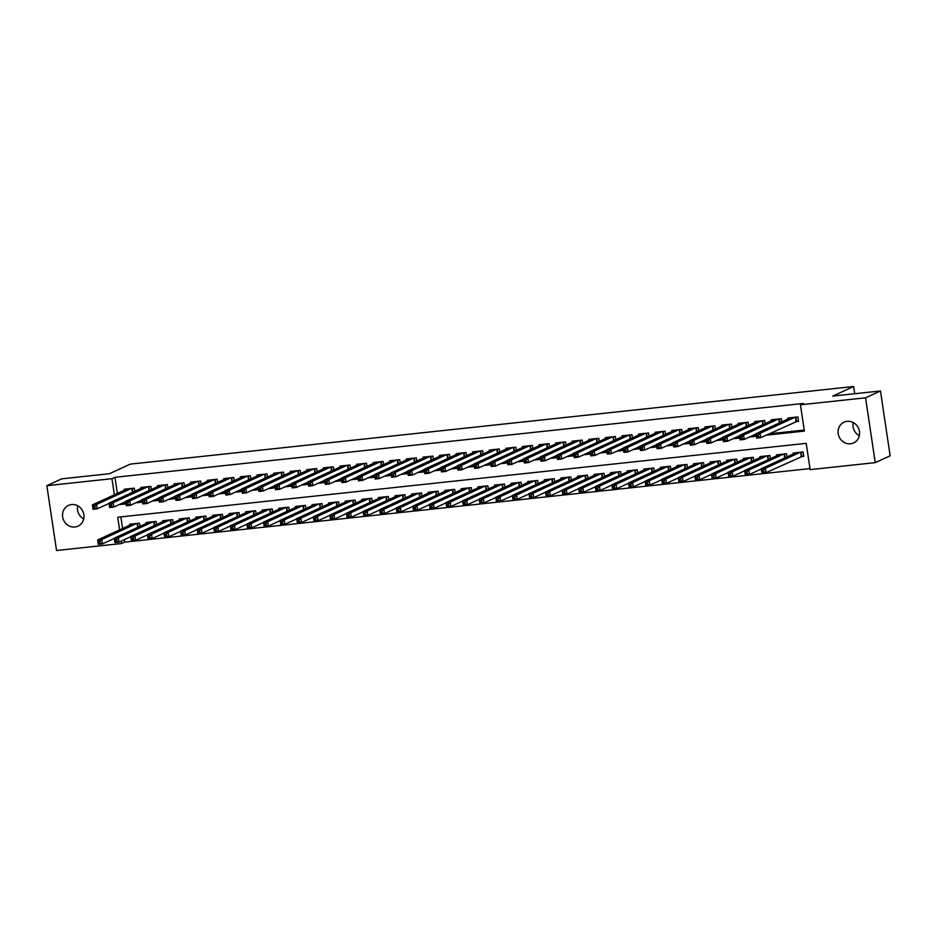 <?xml version="1.0" encoding="UTF-8"?>
<svg xmlns="http://www.w3.org/2000/svg" width="937" height="937" viewBox="0 0 937 937"><rect width="100%" height="100%" fill="white"/><g stroke="black" fill="none" stroke-linecap="round" stroke-linejoin="round"><path stroke-width="1.41" d="M71.587 504.563A11.408 10.6 65.3 0 1 83.498 512.961A11.408 10.6 65.3 0 1 78.029 526.137A11.408 10.6 65.3 0 1 74.937 526.992A11.408 10.6 65.3 0 1 63.013 518.594A11.408 10.6 65.3 0 1 68.495 505.418A11.408 10.6 65.3 0 1 71.587 504.563M847.165 421.334A11.408 10.6 65.3 0 1 859.088 429.732A11.408 10.6 65.3 0 1 853.607 442.908A11.408 10.6 65.3 0 1 850.515 443.751A11.408 10.6 65.3 0 1 838.592 435.365A11.408 10.6 65.3 0 1 844.073 422.177A11.408 10.6 65.3 0 1 847.165 421.334M124.27 539.7L124.633 542.148L121.658 543.519L56.536 550.499L46.85 485.682L61.748 478.83L109.442 473.712L130.302 464.12L853.63 386.501L832.77 396.082L880.464 390.963L890.15 455.792L875.252 462.644L810.13 469.624L806.207 443.353L117.722 517.236L119.608 529.85M124.633 542.148L809.978 468.594M134.729 491.304L134.26 488.154L124.305 489.231L124.457 490.18M151.325 489.524L150.857 486.373L140.901 487.451L141.042 488.4M167.91 487.744L167.442 484.593L157.486 485.659L157.627 486.619M184.507 485.963L184.039 482.813L174.083 483.879L174.223 484.839M201.092 484.183L200.623 481.032L190.668 482.098L190.808 483.059M217.689 482.403L217.208 479.252L207.264 480.318L207.405 481.278M234.273 480.622L233.805 477.472L223.849 478.538L223.99 479.498M250.858 478.842L250.39 475.691L240.434 476.757L240.586 477.718M267.455 477.062L266.986 473.911L257.031 474.977L257.171 475.937M284.04 475.282L283.571 472.131L273.616 473.197L273.756 474.157M300.636 473.501L300.168 470.351L290.212 471.416L290.353 472.377M317.221 471.721L316.753 468.57L306.797 469.636L306.938 470.597M333.818 469.941L333.338 466.79L323.394 467.856L323.534 468.816M350.403 468.16L349.934 465.01L339.979 466.076L340.119 467.036M366.988 466.38L366.519 463.229L356.564 464.295L356.716 465.256M383.584 464.6L383.116 461.449L373.16 462.515L373.301 463.475M400.169 462.819L399.701 459.669L389.745 460.735L389.886 461.695M416.766 461.039L416.297 457.888L406.342 458.954L406.482 459.915M433.351 459.259L432.882 456.108L422.927 457.174L423.067 458.134M449.947 457.479L449.467 454.328L439.523 455.394L439.664 456.354M466.532 455.698L466.064 452.548L456.108 453.613L456.249 454.574M483.117 453.918L482.649 450.767L472.693 451.833L472.845 452.794M499.714 452.138L499.245 448.987L489.29 450.053L489.43 451.013M516.299 450.357L515.83 447.207L505.875 448.273L506.015 449.233M532.895 448.577L532.427 445.426L522.471 446.492L522.612 447.453M549.48 446.797L549.012 443.646L539.056 444.712L539.197 445.672M566.077 445.016L565.597 441.866L555.653 442.932L555.793 443.892M582.662 443.236L582.193 440.085L572.238 441.151L572.378 442.112M599.247 441.456L598.778 438.305L588.823 439.371L588.975 440.331M615.843 439.676L615.375 436.525L605.419 437.591L605.56 438.551M632.428 437.895L631.96 434.745L622.004 435.81L622.145 436.771M649.025 436.115L648.556 432.964L638.601 434.03L638.741 434.991M665.61 434.335L665.141 431.184L655.186 432.25L655.326 433.21M682.206 432.554L681.726 429.404L671.782 430.47L671.923 431.43M698.791 430.774L698.323 427.623L688.367 428.689L688.508 429.65M715.376 428.994L714.908 425.843L704.952 426.909L705.104 427.869M731.973 427.202L731.504 424.063L721.549 425.129L721.689 426.089M748.558 425.421L748.089 422.282L738.133 423.348L738.274 424.309M765.154 423.641L764.686 420.502L754.73 421.568L754.871 422.528M781.739 421.861L781.271 418.722L771.315 419.788L771.456 420.748M800.842 456.67L803.747 456.354L803.091 451.974L793.147 453.051L793.288 454M120.861 516.896L122.595 528.48M786.975 456.905L786.506 453.754L776.55 454.832L776.691 455.78M770.39 458.685L769.921 455.534L759.966 456.612L760.106 457.561M753.793 460.465L753.325 457.315L743.369 458.392L743.521 459.341M737.208 462.246L736.74 459.095L726.784 460.172L726.925 461.121M720.612 464.026L720.143 460.875L710.187 461.953L710.34 462.901M704.027 465.806L703.558 462.655L693.603 463.733L693.743 464.682M687.442 467.586L686.962 464.436L677.018 465.513L677.158 466.462M670.845 469.367L670.377 466.216L660.421 467.294L660.562 468.242M654.26 471.147L653.792 467.996L643.836 469.074L643.977 470.023M637.664 472.927L637.195 469.777L627.24 470.854L627.392 471.803M621.079 474.708L620.61 471.557L610.655 472.635L610.795 473.583M604.482 476.488L604.014 473.349L594.058 474.415L594.21 475.364M587.897 478.268L587.429 475.129L577.473 476.195L577.614 477.144M571.312 480.049L570.832 476.91L560.888 477.975L561.029 478.924M554.716 481.829L554.247 478.69L544.292 479.756L544.432 480.716M538.131 483.609L537.662 480.47L527.707 481.536L527.847 482.496M521.534 485.389L521.066 482.25L511.11 483.316L511.262 484.277M504.949 487.17L504.481 484.031L494.525 485.097L494.666 486.057M488.353 488.95L487.884 485.811L477.929 486.877L478.081 487.837M471.768 490.73L471.299 487.591L461.344 488.657L461.484 489.618M455.183 492.511L454.703 489.372L444.759 490.438L444.899 491.398M438.586 494.291L438.118 491.152L428.162 492.218L428.303 493.178M422.001 496.071L421.533 492.932L411.577 493.998L411.718 494.959M405.405 497.852L404.936 494.713L394.981 495.778L395.133 496.739M388.82 499.632L388.351 496.493L378.396 497.559L378.536 498.519M372.223 501.412L371.755 498.273L361.799 499.339L361.951 500.299M355.638 503.192L355.17 500.053L345.214 501.119L345.355 502.08M339.053 504.973L338.573 501.834L328.629 502.9L328.77 503.86M322.457 506.753L321.988 503.614L312.033 504.68L312.173 505.64M305.872 508.533L305.403 505.394L295.448 506.46L295.588 507.421M289.275 510.314L288.807 507.175L278.851 508.241L279.003 509.201M272.69 512.094L272.222 508.955L262.266 510.021L262.407 510.981M256.094 513.874L255.625 510.735L245.67 511.801L245.822 512.762M239.509 515.655L239.04 512.516L229.085 513.581L229.225 514.542M222.924 517.435L222.444 514.296L212.5 515.362L212.64 516.322M206.327 519.215L205.859 516.076L195.903 517.142L196.044 518.102M189.742 520.995L189.274 517.856L179.318 518.922L179.459 519.883M173.146 522.776L172.677 519.637L162.722 520.703L162.874 521.663M156.561 524.556L156.092 521.417L146.137 522.483L146.277 523.443M139.964 526.336L139.496 523.197L129.54 524.263L129.693 525.224M766.115 435.19L804.379 431.09L800.444 404.807L803.431 403.437L114.946 477.32L117.359 493.448M122.091 503.263L125.816 502.864M138.688 501.482L142.401 501.084M155.273 499.702L158.985 499.304M171.858 497.922L175.582 497.524M188.454 496.142L192.167 495.743M205.039 494.361L208.764 493.963M221.636 492.581L225.349 492.171M238.221 490.801L241.945 490.391M254.817 489.02L258.53 488.61M271.402 487.24L275.127 486.83M287.987 485.46L291.712 485.05M304.584 483.679L308.296 483.269M321.168 481.887L324.893 481.489M337.765 480.107L341.478 479.709M354.35 478.327L358.075 477.929M370.947 476.546L374.659 476.148M387.531 474.766L391.256 474.368M404.116 472.986L407.841 472.588M420.713 471.206L424.426 470.807M437.298 469.425L441.022 469.027M453.895 467.645L457.607 467.247M470.479 465.865L474.204 465.466M487.076 464.084L490.789 463.686M503.661 462.304L507.385 461.906M520.246 460.524L523.97 460.126M536.842 458.743L540.555 458.345M553.427 456.963L557.152 456.565M570.024 455.183L573.737 454.785M586.609 453.403L590.333 453.004M603.205 451.622L606.918 451.224M619.79 449.842L623.515 449.444M636.375 448.062L640.1 447.663M652.972 446.281L656.685 445.883M669.557 444.501L673.281 444.103M686.153 442.721L689.866 442.323M702.738 440.94L706.463 440.542M719.335 439.16L723.048 438.762M735.92 437.38L739.644 436.982M752.505 435.6L756.229 435.201M769.101 433.819L804.215 430.048M795.607 421.627L798.511 421.322L797.856 416.942L787.912 418.007L788.052 418.968M854.708 393.727L853.63 386.501M880.464 390.963L865.565 397.815L875.252 462.644M46.85 485.682L111.96 478.69L114.373 494.818M114.946 477.32L111.96 478.69M800.444 404.807L865.565 397.815M119.116 504.633L125.968 503.895M135.701 502.853L142.553 502.115M152.298 501.072L159.149 500.335M168.883 499.292L175.734 498.554M185.467 497.512L192.331 496.774M202.064 495.732L208.916 494.994M218.649 493.951L225.501 493.213M235.246 492.171L242.097 491.433M251.83 490.391L258.682 489.653M268.427 488.61L275.279 487.872M285.012 486.83L291.864 486.092M301.597 485.038L308.46 484.312M318.193 483.258L325.045 482.532M334.778 481.477L341.63 480.751M351.375 479.697L358.227 478.971M367.96 477.917L374.812 477.191M384.557 476.137L391.408 475.41M401.141 474.356L407.993 473.63M417.726 472.576L424.59 471.85M434.323 470.796L441.175 470.069M450.908 469.015L457.76 468.289M467.504 467.235L474.356 466.509M484.089 465.455L490.941 464.729M500.686 463.674L507.538 462.948M517.271 461.894L524.123 461.168M533.856 460.114L540.719 459.388M550.452 458.334L557.304 457.607M567.037 456.553L573.889 455.827M583.634 454.773L590.486 454.035M600.219 452.993L607.071 452.255M616.815 451.212L623.667 450.474M633.4 449.432L640.252 448.694M649.985 447.652L656.849 446.914M666.582 445.871L673.434 445.134M683.167 444.091L690.019 443.353M699.763 442.311L706.615 441.573M716.348 440.531L723.2 439.793M732.945 438.75L739.797 438.012M749.53 436.97L756.382 436.232M121.283 541.071L121.658 543.519M859.311 435.693A11.408 10.6 65.3 0 1 853.267 422.552M83.733 518.922A11.408 10.6 65.3 0 1 77.689 505.781M798.429 420.748L760.809 437.638L756.663 438.083L756.007 433.702L790.805 417.691M756.674 435.236L756.007 433.702L760.153 433.257L760.809 437.638L758.595 436.806L758.326 435.061L756.674 435.236L756.932 436.993L758.595 436.806M794.963 417.246L760.153 433.257L758.326 435.061M756.663 438.083L756.932 436.993M796.052 452.735L761.242 468.734L765.388 468.289L766.044 472.67L803.665 455.792M763.831 471.85L766.044 472.67L761.898 473.115L761.242 468.734L762.168 472.025L763.831 471.85L763.561 470.093L761.91 470.28M763.561 470.093L765.388 468.289L800.198 452.29M762.168 472.025L761.898 473.115M756.042 433.972L744.212 439.418L740.066 439.863L739.41 435.482L774.22 419.471M740.078 437.017L739.41 435.482L743.556 435.037L744.212 439.418L741.999 438.586L741.741 436.841L740.078 437.017L740.347 438.774L741.999 438.586M778.366 419.026L743.556 435.037L741.741 436.841M740.066 439.863L740.347 438.774M739.457 435.752L727.627 441.198L723.481 441.643L722.825 437.263L757.635 421.252M723.493 438.797L722.825 437.263L726.971 436.818L727.627 441.198L725.414 440.367L725.144 438.621L723.493 438.797L723.751 440.554L725.414 440.367M761.781 420.807L726.971 436.818L725.144 438.621M723.481 441.643L723.751 440.554M722.86 437.532L711.031 442.978L706.885 443.424L706.229 439.043L741.038 423.032M706.896 440.577L706.229 439.043L710.387 438.598L711.031 442.978L708.817 442.147L708.559 440.402L706.896 440.577L707.166 442.334L708.817 442.147M745.184 422.587L710.387 438.598L708.559 440.402M706.885 443.424L707.166 442.334M706.275 439.312L694.446 444.759L690.3 445.204L689.644 440.823L724.453 424.812M690.311 442.358L689.644 440.823L693.79 440.378L694.446 444.759L692.232 443.927L691.974 442.182L690.311 442.358L690.569 444.115L692.232 443.927M728.599 424.367L693.79 440.378L691.974 442.182M690.3 445.204L690.569 444.115M779.455 454.515L744.646 470.515L748.804 470.069L749.448 474.45L761.277 469.015M747.234 473.63L749.448 474.45L745.302 474.895L744.646 470.515L745.583 473.806L747.234 473.63L746.976 471.873L745.313 472.061M746.976 471.873L748.804 470.069L783.601 454.07M745.583 473.806L745.302 474.895M762.87 456.296L728.061 472.295L732.207 471.85L732.863 476.23L744.692 470.796M730.649 475.41L732.863 476.23L728.717 476.675L728.061 472.295L728.986 475.586L730.649 475.41L730.391 473.653L728.728 473.841M730.391 473.653L732.207 471.85L767.016 455.85M728.986 475.586L728.717 476.675M746.274 458.076L711.476 474.075L715.622 473.63L716.278 478.011L728.108 472.576M714.053 477.191L716.278 478.011L712.12 478.456L711.476 474.075L712.401 477.366L714.053 477.191L713.795 475.434L712.132 475.621M713.795 475.434L715.622 473.63L750.42 457.631M712.401 477.366L712.12 478.456M729.689 459.856L694.879 475.855L699.025 475.41L699.681 479.791L711.511 474.356M697.468 478.971L699.681 479.791L695.535 480.236L694.879 475.855L695.804 479.147L697.468 478.971L697.21 477.214L695.547 477.401M697.21 477.214L699.025 475.41L733.835 459.411M695.804 479.147L695.535 480.236M689.691 441.093L677.861 446.539L673.715 446.984L673.059 442.604L707.857 426.593M673.715 444.138L673.059 442.604L677.205 442.159L677.861 446.539L675.636 445.707L675.378 443.962L673.715 444.138L673.984 445.895L675.636 445.707M712.003 426.148L677.205 442.159L675.378 443.962M673.715 446.984L673.984 445.895M713.092 461.636L678.294 477.636L682.441 477.191L683.096 481.571L694.926 476.137M680.883 480.751L683.096 481.571L678.95 482.016L678.294 477.636L679.22 480.927L680.883 480.751L680.613 478.994L678.962 479.182M680.613 478.994L682.441 477.191L717.238 461.191M679.22 480.927L678.95 482.016M673.094 442.873L661.264 448.319L657.118 448.764L656.462 444.384L691.272 428.385M657.13 445.918L656.462 444.384L660.608 443.939L661.264 448.319L659.051 447.488L658.793 445.743L657.13 445.918L657.387 447.675L659.051 447.488M695.418 427.928L660.608 443.939L658.793 445.743M657.118 448.764L657.387 447.675M696.507 463.417L661.698 479.416L665.844 478.971L666.5 483.351L678.329 477.917M664.286 482.532L666.5 483.351L662.354 483.797L661.698 479.416L662.623 482.707L664.286 482.532L664.028 480.775L662.365 480.962M664.028 480.775L665.844 478.971L700.653 462.972M662.623 482.707L662.354 483.797M656.509 444.653L644.679 450.1L640.533 450.545L639.877 446.164L674.675 430.165M640.545 447.699L639.877 446.164L644.024 445.719L644.679 450.1L642.466 449.268L642.196 447.523L640.545 447.699L640.803 449.455L642.466 449.268M678.833 429.72L644.024 445.719L642.196 447.523M640.533 450.545L640.803 449.455M679.911 465.197L645.113 481.196L649.259 480.751L649.915 485.132L661.745 479.697M647.701 484.312L649.915 485.132L645.769 485.577L645.113 481.196L646.038 484.488L647.701 484.312L647.432 482.555L645.78 482.742M647.432 482.555L649.259 480.751L684.069 464.752M646.038 484.488L645.769 485.577M639.912 446.434L628.083 451.88L623.937 452.325L623.281 447.945L658.09 431.945M623.948 449.479L623.281 447.945L627.427 447.499L628.083 451.88L625.869 451.048L625.611 449.303L623.948 449.479L624.218 451.236L625.869 451.048M662.236 431.5L627.427 447.499L625.611 449.303M623.937 452.325L624.218 451.236M663.326 466.977L628.516 482.977L632.674 482.532L633.318 486.912L645.148 481.477M631.105 486.092L633.318 486.912L629.172 487.357L628.516 482.977L629.453 486.268L631.105 486.092L630.847 484.335L629.184 484.523M630.847 484.335L632.674 482.532L667.472 466.532M629.453 486.268L629.172 487.357M623.328 448.214L611.498 453.66L607.352 454.105L606.696 449.725L641.505 433.726M607.363 451.259L606.696 449.725L610.842 449.28L611.498 453.66L609.284 452.84L609.015 451.084L607.363 451.259L607.621 453.016L609.284 452.84M645.652 433.281L610.842 449.28L609.015 451.084M607.352 454.105L607.621 453.016M606.731 449.994L594.901 455.441L590.755 455.886L590.099 451.505L624.909 435.506M590.767 453.039L590.099 451.505L594.257 451.06L594.901 455.441L592.688 454.621L592.43 452.864L590.767 453.039L591.036 454.796L592.688 454.621M629.055 435.061L594.257 451.06L592.43 452.864M590.755 455.886L591.036 454.796M590.146 451.786L578.316 457.221L574.17 457.666L573.514 453.285L608.324 437.286M574.182 454.82L573.514 453.285L577.66 452.84L578.316 457.221L576.103 456.401L575.845 454.644L574.182 454.82L574.44 456.577L576.103 456.401M612.47 436.841L577.66 452.84L575.845 454.644M574.17 457.666L574.44 456.577M573.561 453.567L561.731 459.001L557.585 459.446L556.929 455.066L591.727 439.066M557.585 456.6L556.929 455.066L561.076 454.621L561.731 459.001L559.506 458.181L559.248 456.424L557.585 456.6L557.855 458.357L559.506 458.181M595.873 438.621L561.076 454.621L559.248 456.424M557.585 459.446L557.855 458.357M556.965 455.347L545.135 460.781L540.989 461.227L540.333 456.846L575.142 440.847M541 458.38L540.333 456.846L544.479 456.401L545.135 460.781L542.921 459.962L542.664 458.205L541 458.38L541.258 460.137L542.921 459.962M579.289 440.402L544.479 456.401L542.664 458.205M540.989 461.227L541.258 460.137M540.38 457.127L528.55 462.562L524.404 463.007L523.748 458.626L558.546 442.627M524.415 460.161L523.748 458.626L527.894 458.181L528.55 462.562L526.336 461.742L526.067 459.985L524.415 460.161L524.673 461.918L526.336 461.742M562.704 442.182L527.894 458.181L526.067 459.985M524.404 463.007L524.673 461.918M523.783 458.907L511.953 464.342L507.807 464.787L507.151 460.407L541.961 444.407M507.819 461.941L507.151 460.407L511.297 459.962L511.953 464.342L509.74 463.522L509.482 461.765L507.819 461.941L508.088 463.698L509.74 463.522M546.107 443.962L511.297 459.962L509.482 461.765M507.807 464.787L508.088 463.698M507.198 460.688L495.368 466.122L491.222 466.567L490.566 462.187L525.376 446.188M491.234 463.721L490.566 462.187L494.713 461.742L495.368 466.122L493.155 465.302L492.885 463.546L491.234 463.721L491.492 465.478L493.155 465.302M529.522 445.743L494.713 461.742L492.885 463.546M491.222 466.567L491.492 465.478M490.601 462.468L478.772 467.903L474.626 468.348L473.97 463.967L508.779 447.968M474.637 465.502L473.97 463.967L478.128 463.522L478.772 467.903L476.558 467.083L476.301 465.326L474.637 465.502L474.907 467.258L476.558 467.083M512.926 447.523L478.128 463.522L476.301 465.326M474.626 468.348L474.907 467.258M474.017 464.248L462.187 469.683L458.041 470.128L457.385 465.748L492.194 449.748M458.052 467.282L457.385 465.748L461.531 465.302L462.187 469.683L459.973 468.863L459.716 467.106L458.052 467.282L458.31 469.039L459.973 468.863M496.341 449.303L461.531 465.302L459.716 467.106M458.041 470.128L458.31 469.039M457.432 466.029L445.602 471.463L441.456 471.908L440.8 467.528L475.598 451.529M441.456 469.062L440.8 467.528L444.946 467.083L445.602 471.463L443.377 470.643L443.119 468.887L441.456 469.062L441.725 470.819L443.377 470.643M479.744 451.084L444.946 467.083L443.119 468.887M441.456 471.908L441.725 470.819M440.835 467.809L429.005 473.244L424.859 473.689L424.203 469.308L459.013 453.309M424.871 470.842L424.203 469.308L428.35 468.863L429.005 473.244L426.792 472.424L426.534 470.667L424.871 470.842L425.129 472.599L426.792 472.424M463.159 452.864L428.35 468.863L426.534 470.667M424.859 473.689L425.129 472.599M646.741 468.758L611.931 484.757L616.077 484.312L616.733 488.692L628.563 483.258M614.52 487.872L616.733 488.692L612.587 489.137L611.931 484.757L612.857 488.048L614.52 487.872L614.25 486.116L612.599 486.303M614.25 486.116L616.077 484.312L650.887 468.313M612.857 488.048L612.587 489.137M630.144 470.538L595.346 486.537L599.493 486.092L600.148 490.473L611.978 485.038M597.923 489.653L600.148 490.473L595.991 490.918L595.346 486.537L596.272 489.828L597.923 489.653L597.665 487.896L596.002 488.083M597.665 487.896L599.493 486.092L634.29 470.093M596.272 489.828L595.991 490.918M613.559 472.318L578.75 488.318L582.896 487.872L583.552 492.253L595.382 486.818M581.338 491.433L583.552 492.253L579.406 492.698L578.75 488.318L579.675 491.609L581.338 491.433L581.081 489.676L579.417 489.864M581.081 489.676L582.896 487.872L617.706 471.873M579.675 491.609L579.406 492.698M596.963 474.099L562.165 490.098L566.311 489.653L566.967 494.033L578.797 488.599M564.753 493.213L566.967 494.033L562.821 494.478L562.165 490.098L563.09 493.389L564.753 493.213L564.484 491.457L562.832 491.644M564.484 491.457L566.311 489.653L601.109 473.653M563.09 493.389L562.821 494.478M580.378 475.879L545.568 491.89L549.714 491.445L550.37 495.814L562.2 490.379M548.157 494.994L550.37 495.814L546.224 496.259L545.568 491.89L546.494 495.169L548.157 494.994L547.899 493.249L546.236 493.424M547.899 493.249L549.714 491.445L584.524 475.434M546.494 495.169L546.224 496.259M563.781 477.659L528.983 493.67L533.13 493.225L533.785 497.594L545.615 492.159M531.572 496.774L533.785 497.594L529.639 498.039L528.983 493.67L529.909 496.95L531.572 496.774L531.302 495.029L529.651 495.204M531.302 495.029L533.13 493.225L567.939 477.214M529.909 496.95L529.639 498.039M547.196 479.439L512.387 495.45L516.545 495.005L517.189 499.374L529.018 493.94M514.975 498.554L517.189 499.374L513.043 499.819L512.387 495.45L513.324 498.73L514.975 498.554L514.718 496.809L513.054 496.985M514.718 496.809L516.545 495.005L551.343 478.994M513.324 498.73L513.043 499.819M530.611 481.22L495.802 497.231L499.948 496.786L500.604 501.154L512.434 495.72M498.39 500.335L500.604 501.154L496.458 501.6L495.802 497.231L496.727 500.51L498.39 500.335L498.121 498.589L496.469 498.765M498.121 498.589L499.948 496.786L534.758 480.775M496.727 500.51L496.458 501.6M514.015 483L479.217 499.011L483.363 498.566L484.019 502.935L495.849 497.5M481.794 502.115L484.019 502.935L479.861 503.38L479.217 499.011L480.142 502.291L481.794 502.115L481.536 500.37L479.873 500.545M481.536 500.37L483.363 498.566L518.161 482.555M480.142 502.291L479.861 503.38M497.43 484.78L462.62 500.791L466.767 500.346L467.422 504.727L479.252 499.28M465.209 503.895L467.422 504.727L463.276 505.172L462.62 500.791L463.546 504.071L465.209 503.895L464.951 502.15L463.288 502.326M464.951 502.15L466.767 500.346L501.576 484.335M463.546 504.071L463.276 505.172M480.833 486.561L446.035 502.572L450.182 502.127L450.838 506.507L462.667 501.061M448.624 505.675L450.838 506.507L446.691 506.952L446.035 502.572L446.961 505.851L448.624 505.675L448.354 503.93L446.703 504.106M448.354 503.93L450.182 502.127L484.979 486.116M446.961 505.851L446.691 506.952M464.248 488.341L429.439 504.352L433.585 503.907L434.241 508.287L446.071 502.841M432.027 507.456L434.241 508.287L430.095 508.732L429.439 504.352L430.364 507.631L432.027 507.456L431.77 505.711L430.106 505.886M431.77 505.711L433.585 503.907L468.395 487.896M430.364 507.631L430.095 508.732M424.25 469.589L412.421 475.024L408.274 475.469L407.618 471.088L442.416 455.089M408.286 472.623L407.618 471.088L411.765 470.643L412.421 475.024L410.207 474.204L409.937 472.447L408.286 472.623L408.544 474.38L410.207 474.204M446.574 454.644L411.765 470.643L409.937 472.447M408.274 475.469L408.544 474.38M407.654 471.37L395.824 476.804L391.678 477.249L391.022 472.869L425.831 456.869M391.689 474.403L391.022 472.869L395.168 472.424L395.824 476.804L393.61 475.984L393.353 474.227L391.689 474.403L391.959 476.16L393.61 475.984M429.978 456.424L395.168 472.424L393.353 474.227M391.678 477.249L391.959 476.16M391.069 473.15L379.239 478.584L375.093 479.03L374.437 474.649L409.246 458.65M375.105 476.183L374.437 474.649L378.583 474.204L379.239 478.584L377.025 477.765L376.756 476.008L375.105 476.183L375.362 477.94L377.025 477.765M413.393 458.205L378.583 474.204L376.756 476.008M375.093 479.03L375.362 477.94M374.472 474.93L362.642 480.365L358.496 480.81L357.84 476.429L392.65 460.43M358.508 477.964L357.84 476.429L361.998 475.984L362.642 480.365L360.429 479.545L360.171 477.788L358.508 477.964L358.777 479.721L360.429 479.545M396.796 459.985L361.998 475.984L360.171 477.788M358.496 480.81L358.777 479.721M447.652 490.121L412.854 506.132L417 505.687L417.656 510.068L429.486 504.621M415.442 509.236L417.656 510.068L413.51 510.513L412.854 506.132L413.779 509.412L415.442 509.236L415.173 507.491L413.522 507.667M415.173 507.491L417 505.687L451.81 489.676M413.779 509.412L413.51 510.513M431.067 491.902L396.257 507.913L400.415 507.467L401.059 511.848L412.889 506.402M398.846 511.016L401.059 511.848L396.913 512.293L396.257 507.913L397.194 511.192L398.846 511.016L398.588 509.271L396.925 509.447M398.588 509.271L400.415 507.467L435.213 491.457M397.194 511.192L396.913 512.293M414.482 493.682L379.672 509.693L383.819 509.248L384.475 513.628L396.304 508.182M382.261 512.797L384.475 513.628L380.328 514.073L379.672 509.693L380.598 512.972L382.261 512.797L381.991 511.052L380.34 511.227M381.991 511.052L383.819 509.248L418.628 493.237M380.598 512.972L380.328 514.073M397.885 495.462L363.087 511.473L367.234 511.028L367.89 515.409L379.719 509.962M365.664 514.577L367.89 515.409L363.732 515.854L363.087 511.473L364.013 514.753L365.664 514.577L365.407 512.832L363.743 513.007M365.407 512.832L367.234 511.028L402.032 495.017M364.013 514.753L363.732 515.854M357.887 476.71L346.058 482.145L341.911 482.59L341.255 478.21L376.065 462.21M341.923 479.744L341.255 478.21L345.402 477.765L346.058 482.145L343.844 481.325L343.586 479.568L341.923 479.744L342.181 481.501L343.844 481.325M380.211 461.765L345.402 477.765L343.586 479.568M341.911 482.59L342.181 481.501M381.3 497.242L346.491 513.253L350.637 512.808L351.293 517.189L363.123 511.743M349.079 516.357L351.293 517.189L347.147 517.634L346.491 513.253L347.416 516.533L349.079 516.357L348.822 514.612L347.158 514.788M348.822 514.612L350.637 512.808L385.447 496.797M347.416 516.533L347.147 517.634M341.302 478.491L329.473 483.925L325.326 484.37L324.67 479.99L359.468 463.991M325.326 481.524L324.67 479.99L328.817 479.545L329.473 483.925L327.247 483.105L326.99 481.349L325.326 481.524L325.596 483.281L327.247 483.105M363.615 463.546L328.817 479.545L326.99 481.349M325.326 484.37L325.596 483.281M364.704 499.023L329.906 515.034L334.052 514.589L334.708 518.969L346.538 513.523M332.494 518.138L334.708 518.969L330.562 519.414L329.906 515.034L330.831 518.313L332.494 518.138L332.225 516.392L330.574 516.568M332.225 516.392L334.052 514.589L368.85 498.578M330.831 518.313L330.562 519.414M324.706 480.271L312.876 485.706L308.73 486.151L308.074 481.77L342.883 465.771M308.741 483.305L308.074 481.77L312.22 481.325L312.876 485.706L310.662 484.886L310.405 483.129L308.741 483.305L308.999 485.061L310.662 484.886M347.03 465.326L312.22 481.325L310.405 483.129M308.73 486.151L308.999 485.061M348.119 500.803L313.309 516.814L317.456 516.369L318.111 520.749L329.941 515.303M315.898 519.918L318.111 520.749L313.965 521.195L313.309 516.814L314.235 520.094L315.898 519.918L315.64 518.173L313.977 518.348M315.64 518.173L317.456 516.369L352.265 500.358M314.235 520.094L313.965 521.195M308.121 482.051L296.291 487.486L292.145 487.931L291.489 483.551L326.287 467.551M292.157 485.085L291.489 483.551L295.635 483.105L296.291 487.486L294.077 486.666L293.808 484.909L292.157 485.085L292.414 486.842L294.077 486.666M330.445 467.106L295.635 483.105L293.808 484.909M292.145 487.931L292.414 486.842M331.522 502.583L296.724 518.594L300.871 518.149L301.527 522.53L313.356 517.083M299.313 521.698L301.527 522.53L297.38 522.975L296.724 518.594L297.65 521.874L299.313 521.698L299.044 519.953L297.392 520.129M299.044 519.953L300.871 518.149L335.68 502.138M297.65 521.874L297.38 522.975M291.524 483.832L279.695 489.266L275.548 489.711L274.892 485.331L309.702 469.332M275.56 486.865L274.892 485.331L279.039 484.886L279.695 489.266L277.481 488.446L277.223 486.69L275.56 486.865L275.829 488.622L277.481 488.446M313.848 468.887L279.039 484.886L277.223 486.69M275.548 489.711L275.829 488.622M314.937 504.364L280.128 520.375L284.286 519.93L284.93 524.31L296.76 518.864M282.716 523.478L284.93 524.31L280.784 524.755L280.128 520.375L281.065 523.654L282.716 523.478L282.459 521.733L280.795 521.909M282.459 521.733L284.286 519.93L319.084 503.919M281.065 523.654L280.784 524.755M274.939 485.612L263.11 491.047L258.963 491.492L258.307 487.111L293.117 471.112M258.975 488.645L258.307 487.111L262.454 486.666L263.11 491.047L260.896 490.227L260.627 488.47L258.975 488.645L259.233 490.402L260.896 490.227M297.263 470.667L262.454 486.666L260.627 488.47M258.963 491.492L259.233 490.402M298.353 506.144L263.543 522.155L267.689 521.71L268.345 526.09L280.175 520.644M266.131 525.259L268.345 526.09L264.199 526.535L263.543 522.155L264.468 525.434L266.131 525.259L265.862 523.514L264.211 523.689M265.862 523.514L267.689 521.71L302.499 505.699M264.468 525.434L264.199 526.535M258.343 487.392L246.513 492.827L242.367 493.272L241.711 488.891L276.52 472.892M242.378 490.426L241.711 488.891L245.869 488.446L246.513 492.827L244.299 492.007L244.042 490.25L242.378 490.426L242.648 492.183L244.299 492.007M280.667 472.447L245.869 488.446L244.042 490.25M242.367 493.272L242.648 492.183M281.756 507.924L246.958 523.935L251.104 523.49L251.76 527.871L263.59 522.424M249.535 527.039L251.76 527.871L247.602 528.316L246.958 523.935L247.883 527.226L249.535 527.039L249.277 525.294L247.614 525.47M249.277 525.294L251.104 523.49L285.902 507.479M247.883 527.226L247.602 528.316M241.758 489.173L229.928 494.607L225.782 495.052L225.126 490.672L259.936 474.672M225.794 492.206L225.126 490.672L229.272 490.227L229.928 494.607L227.714 493.787L227.457 492.03L225.794 492.206L226.051 493.963L227.714 493.787M264.082 474.227L229.272 490.227L227.457 492.03M225.782 495.052L226.051 493.963M265.171 509.705L230.361 525.716L234.508 525.27L235.164 529.651L246.993 524.205M232.95 528.819L235.164 529.651L231.017 530.096L230.361 525.716L231.287 529.007L232.95 528.819L232.692 527.074L231.029 527.25M232.692 527.074L234.508 525.27L269.317 509.259M231.287 529.007L231.017 530.096M225.173 490.953L213.343 496.387L209.185 496.833L208.541 492.452L243.339 476.453M209.197 493.986L208.541 492.452L212.687 492.007L213.343 496.387L211.118 495.568L210.86 493.811L209.197 493.986L209.466 495.743L211.118 495.568M247.485 476.008L212.687 492.007L210.86 493.811M209.185 496.833L209.466 495.743M248.574 511.485L213.777 527.496L217.923 527.051L218.579 531.431L230.408 525.985M216.365 530.6L218.579 531.431L214.432 531.876L213.777 527.496L214.702 530.787L216.365 530.6L216.096 528.855L214.444 529.03M216.096 528.855L217.923 527.051L252.721 511.04M214.702 530.787L214.432 531.876M208.576 492.733L196.747 498.168L192.6 498.613L191.944 494.232L226.754 478.233M192.612 495.767L191.944 494.232L196.091 493.787L196.747 498.168L194.533 497.348L194.275 495.591L192.612 495.767L192.87 497.524L194.533 497.348M230.9 477.788L196.091 493.787L194.275 495.591M192.6 498.613L192.87 497.524M231.989 513.265L197.18 529.276L201.326 528.831L201.982 533.212L213.812 527.765M199.768 532.38L201.982 533.212L197.836 533.657L197.18 529.276L198.105 532.567L199.768 532.38L199.511 530.635L197.848 530.81M199.511 530.635L201.326 528.831L236.136 512.82M198.105 532.567L197.836 533.657M191.991 494.513L180.162 499.948L176.015 500.393L175.36 496.013L210.157 480.013M176.027 497.547L175.36 496.013L179.506 495.568L180.162 499.948L177.948 499.128L177.679 497.371L176.027 497.547L176.285 499.304L177.948 499.128M214.304 479.568L179.506 495.568L177.679 497.371M176.015 500.393L176.285 499.304M215.393 515.045L180.595 531.056L184.741 530.611L185.397 534.992L197.227 529.546M183.183 534.16L185.397 534.992L181.251 535.437L180.595 531.056L181.52 534.348L183.183 534.16L182.914 532.415L181.263 532.591M182.914 532.415L184.741 530.611L219.551 514.6M181.52 534.348L181.251 535.437M175.395 496.294L163.565 501.728L159.419 502.173L158.763 497.793L193.572 481.794M159.431 499.327L158.763 497.793L162.909 497.348L163.565 501.728L161.351 500.908L161.094 499.152L159.431 499.327L159.7 501.084L161.351 500.908M197.719 481.349L162.909 497.348L161.094 499.152M159.419 502.173L159.7 501.084M198.808 516.826L163.998 532.837L168.156 532.392L168.801 536.772L180.63 531.326M166.587 535.941L168.801 536.772L164.654 537.217L163.998 532.837L164.935 536.128L166.587 535.941L166.329 534.195L164.666 534.371M166.329 534.195L168.156 532.392L202.954 516.381M164.935 536.128L164.654 537.217M158.81 498.074L146.98 503.509L142.834 503.954L142.178 499.573L176.988 483.574M142.846 501.108L142.178 499.573L146.324 499.128L146.98 503.509L144.766 502.689L144.497 500.932L142.846 501.108L143.103 502.864L144.766 502.689M181.134 483.129L146.324 499.128L144.497 500.932M142.834 503.954L143.103 502.864M182.223 518.606L147.414 534.617L151.56 534.172L152.216 538.552L164.045 533.106M150.002 537.721L152.216 538.552L148.069 538.998L147.414 534.617L148.339 537.908L150.002 537.721L149.733 535.976L148.081 536.151M149.733 535.976L151.56 534.172L186.369 518.161M148.339 537.908L148.069 538.998M142.213 499.854L130.384 505.289L126.237 505.734L125.581 501.354L160.391 485.354M126.249 502.888L125.581 501.354L129.739 500.908L130.384 505.289L128.17 504.469L127.912 502.712L126.249 502.888L126.518 504.645L128.17 504.469M164.537 484.909L129.739 500.908L127.912 502.712M126.237 505.734L126.518 504.645M165.626 520.386L130.829 536.397L134.975 535.952L135.631 540.333L147.46 534.886M133.405 539.501L135.631 540.333L131.473 540.778L130.829 536.397L131.754 539.689L133.405 539.501L133.148 537.756L131.485 537.932M133.148 537.756L134.975 535.952L169.773 519.941M131.754 539.689L131.473 540.778M125.628 501.635L113.799 507.069L109.652 507.514L108.997 503.134L143.806 487.135M109.664 504.668L108.997 503.134L113.143 502.689L113.799 507.069L111.585 506.249L111.327 504.493L109.664 504.668L109.922 506.425L111.585 506.249M147.952 486.69L113.143 502.689L111.327 504.493M109.652 507.514L109.922 506.425M149.042 522.167L114.232 538.178L118.378 537.733L119.034 542.113L130.864 536.667M116.82 541.281L119.034 542.113L114.888 542.558L114.232 538.178L115.157 541.469L116.82 541.281L116.563 539.536L114.9 539.712M116.563 539.536L118.378 537.733L153.188 521.722M115.157 541.469L114.888 542.558M109.043 503.415L97.214 508.85L93.056 509.295L92.412 504.914L127.209 488.915M93.068 506.46L92.412 504.914L96.558 504.469L97.214 508.85L94.988 508.03L94.731 506.273L93.068 506.46L93.337 508.205L94.988 508.03M131.356 488.47L96.558 504.469L94.731 506.273M93.056 509.295L93.337 508.205M132.445 523.947L97.647 539.958L101.793 539.513L102.449 543.893L114.279 538.447M100.236 543.062L102.449 543.893L98.303 544.338L97.647 539.958L98.572 543.249L100.236 543.062L99.966 541.317L98.315 541.492M99.966 541.317L101.793 539.513L136.591 523.502M98.572 543.249L98.303 544.338M795.818 417.164L796.427 421.299M795.454 417.199L796.087 421.416M801.322 456.448L800.69 452.231M801.662 456.331L801.053 452.196M779.221 418.944L779.795 422.763M778.87 418.98L779.455 422.915M762.636 420.725L763.198 424.543M762.273 420.76L762.87 424.695M746.039 422.505L746.613 426.323M745.688 422.54L746.274 426.476M729.454 424.285L730.028 428.104M729.103 424.32L729.689 428.256M784.691 457.959L784.105 454.012M785.03 457.795L784.456 453.976M768.106 459.739L767.52 455.792M768.445 459.575L767.871 455.757M751.509 461.519L750.924 457.572M751.849 461.355L751.275 457.537M734.924 463.3L734.339 459.353M735.264 463.136L734.69 459.317M712.858 426.066L713.432 429.884M712.507 426.101L713.092 430.036M718.339 465.08L717.742 461.133M718.667 464.916L718.105 461.098M696.273 427.846L696.847 431.664M695.922 427.881L696.507 431.816M701.743 466.86L701.157 462.913M702.082 466.696L701.508 462.878M679.688 429.626L680.25 433.444M679.325 429.661L679.922 433.597M685.158 468.641L684.56 464.693M685.486 468.477L684.924 464.658M663.091 431.407L663.665 435.225M662.74 431.442L663.326 435.377M668.561 470.421L667.976 466.474M668.901 470.269L668.327 466.439M646.507 433.187L647.069 437.005M646.143 433.222L646.741 437.157M629.91 434.967L630.484 438.785M629.559 435.002L630.144 438.938M613.325 436.747L613.899 440.566M612.974 436.783L613.559 440.718M596.728 438.528L597.302 442.346M596.377 438.563L596.963 442.498M580.144 440.308L580.717 444.126M579.792 440.343L580.378 444.279M563.559 442.088L564.121 445.907M563.196 442.123L563.793 446.059M546.962 443.869L547.536 447.687M546.611 443.904L547.196 447.839M530.377 445.649L530.939 449.467M530.014 445.684L530.611 449.619M513.781 447.429L514.354 451.247M513.429 447.464L514.015 451.4M497.196 449.21L497.77 453.028M496.844 449.245L497.43 453.18M480.599 450.99L481.173 454.808M480.248 451.025L480.833 454.96M464.014 452.77L464.588 456.588M463.663 452.805L464.248 456.741M651.976 472.201L651.391 468.254M652.316 472.049L651.742 468.219M635.38 473.981L634.794 470.034M635.719 473.829L635.145 469.999M618.795 475.762L618.209 471.815M619.134 475.609L618.561 471.779M602.21 477.542L601.613 473.607M602.538 477.39L601.964 473.56M585.613 479.322L585.028 475.387M585.953 479.17L585.379 475.34M569.028 481.103L568.431 477.167M569.356 480.95L568.794 477.12M552.432 482.883L551.846 478.948M552.771 482.731L552.198 478.901M535.847 484.663L535.261 480.728M536.187 484.511L535.613 480.681M519.25 486.444L518.665 482.508M519.59 486.291L519.016 482.461M502.665 488.224L502.08 484.288M503.005 488.072L502.431 484.242M486.08 490.004L485.483 486.069M486.408 489.852L485.834 486.022M469.484 491.784L468.898 487.849M469.824 491.632L469.25 487.802M447.429 454.55L447.991 458.369M447.066 454.586L447.663 458.521M430.833 456.331L431.407 460.149M430.481 456.366L431.067 460.301M414.248 458.111L414.81 461.929M413.885 458.146L414.482 462.082M397.651 459.891L398.225 463.71M397.3 459.926L397.885 463.862M452.899 493.565L452.302 489.629M453.227 493.412L452.665 489.582M436.302 495.345L435.717 491.41M436.642 495.193L436.068 491.363M419.717 497.125L419.132 493.19M420.057 496.973L419.483 493.143M403.121 498.906L402.535 494.97M403.46 498.753L402.887 494.923M381.066 461.672L381.64 465.49M380.715 461.707L381.3 465.642M386.536 500.686L385.95 496.751M386.876 500.534L386.302 496.704M364.47 463.452L365.043 467.27M364.118 463.487L364.704 467.422M369.951 502.466L369.354 498.531M370.279 502.314L369.705 498.484M347.885 465.232L348.459 469.05M347.533 465.267L348.119 469.203M353.354 504.247L352.769 500.311M353.694 504.094L353.12 500.264M331.3 467.013L331.862 470.831M330.937 467.048L331.534 470.983M336.77 506.027L336.172 502.091M337.097 505.875L336.535 502.045M314.703 468.793L315.277 472.611M314.352 468.828L314.937 472.763M320.173 507.807L319.587 503.872M320.513 507.655L319.939 503.825M298.118 470.573L298.68 474.391M297.755 470.608L298.353 474.544M303.588 509.587L303.002 505.652M303.928 509.435L303.354 505.605M281.522 472.353L282.096 476.172M281.17 472.389L281.756 476.324M286.991 511.368L286.406 507.432M287.331 511.215L286.757 507.385M264.937 474.134L265.511 477.952M264.585 474.169L265.171 478.104M270.406 513.148L269.821 509.213M270.746 512.996L270.172 509.178M248.34 475.914L248.914 479.732M247.989 475.949L248.574 479.885M253.822 514.928L253.224 510.993M254.15 514.776L253.576 510.958M231.755 477.694L232.329 481.513M231.404 477.729L231.989 481.677M237.225 516.709L236.639 512.773M237.565 516.556L236.991 512.738M215.17 479.475L215.733 483.293M214.807 479.51L215.405 483.457M220.64 518.489L220.043 514.554M220.968 518.337L220.406 514.518M198.574 481.255L199.148 485.073M198.222 481.29L198.808 485.237M204.043 520.269L203.458 516.334M204.383 520.117L203.809 516.299M181.989 483.035L182.551 486.853M181.626 483.07L182.223 487.017M187.459 522.05L186.873 518.114M187.798 521.897L187.224 518.079M165.392 484.816L165.966 488.634M165.041 484.851L165.626 488.798M170.862 523.83L170.276 519.894M171.202 523.678L170.628 519.859M148.807 486.596L149.381 490.414M148.456 486.631L149.042 490.578M154.277 525.61L153.691 521.675M154.617 525.458L154.043 521.64M132.211 488.376L132.785 492.194M131.859 488.411L132.445 492.358M137.692 527.39L137.095 523.455M138.02 527.238L137.446 523.42"/></g></svg>
